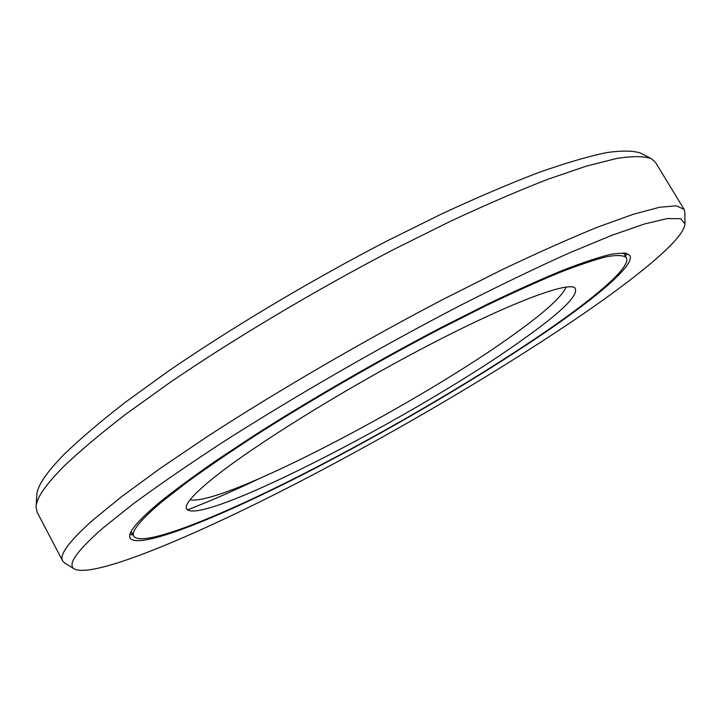 <?xml version="1.0" encoding="UTF-8"?>
<svg xmlns="http://www.w3.org/2000/svg" width="721" height="721" viewBox="0 0 721 721"><rect width="100%" height="100%" fill="white"/><g stroke="black" fill="none" stroke-linecap="round" stroke-linejoin="round"><path stroke-width="1.08" d="M133.827 536.316C130.907 531.485 140.532 519.751 162.703 501.122L187.316 481.988C207.297 467.514 230.522 451.67 257.018 434.475C312.211 399.308 378.931 360.806 440.864 328.452L485.179 306.092C512.874 292.798 537.587 281.641 559.316 272.637C579.008 264.967 594.969 259.632 607.208 256.613C617.266 254.892 623.638 255.243 626.342 257.667C631.127 266.004 600.99 292.726 555.576 324.657C488.108 371.937 391.242 429.022 304.586 473.309C218.715 517.119 142.208 547.843 133.827 536.316L131.222 531.422M212.515 478.753C251.746 446.858 341.664 390.719 424.327 347.468C507.106 304.118 565.859 281.92 574.619 287.643C580.054 293.862 562.993 311.012 523.437 339.095C418.108 415.215 189.253 533.017 186.162 507.431C186.234 502.546 195.021 492.993 212.515 478.753M566.12 287.057C562.119 296.448 545.364 311.769 515.839 333.012C420.676 402.426 222.555 506.115 190.029 499.833M651.315 158.638C644.087 156.069 632.488 156.015 616.527 158.485L586.371 166.118L547.915 179.259C518.417 190.714 485.675 204.845 449.697 221.635L393.071 249.799C314.906 290.527 234.001 338.744 169.714 382.68L126.049 414.016C100.724 433.519 80.013 450.94 63.908 466.289C45.666 484.656 36.383 498.13 36.077 506.719L36.807 495.003C37.141 486.215 46.252 472.661 64.151 454.347C79.941 439.062 100.228 421.785 125.012 402.498L167.732 371.594C230.603 328.343 309.679 281.118 386.222 241.373L441.712 213.903C477.014 197.545 509.188 183.81 538.226 172.698C565.03 163.216 587.642 156.547 606.046 152.699C621.935 150.401 633.552 150.572 640.897 153.222L651.315 158.638L655.434 162.297L684.103 209.351L684.878 212.298L684.95 223.771C684.716 237.335 644.835 271.042 590.12 309.147C507.476 366.439 394.946 432.672 291.996 485.666C190.209 537.893 94.19 578.044 74.587 569.103L64.791 563.128L62.655 560.947C59.014 555.017 68.964 541.498 92.522 520.391L121.588 496.661L160.233 468.371L207.576 436.385C277.116 391.215 363.519 340.907 444.19 298.809L501.879 269.816C537.911 252.656 569.969 238.381 598.051 226.98L633.507 214.209L659.589 207.251L676.307 205.809L684.103 209.351M36.077 506.719L37.095 512.135L62.655 560.947M74.587 569.103C66.864 565.066 76.363 551.331 103.103 527.889L133.015 504.033C157.899 485.684 187.406 465.351 221.545 443.027C293.014 397.244 381.148 346.44 461.656 304.74C500.96 284.795 536.839 267.527 569.32 252.927L611.525 235.434L644.322 224.024L667.304 218.571L680.651 218.688L684.95 223.771M159.17 502.708C174.41 490.415 193.426 476.374 216.192 460.557L254.72 435.124C310.715 399.416 378.516 360.275 441.468 327.388L486.504 304.668C514.641 291.149 539.75 279.82 561.812 270.672C581.811 262.886 598.024 257.469 610.444 254.414C620.637 252.665 627.108 253.026 629.848 255.486C634.723 263.976 603.937 291.23 557.739 323.693C489.226 371.657 391.161 429.437 303.37 474.31C216.39 518.669 138.693 549.907 130.15 538.199C127.193 533.324 136.864 521.49 159.17 502.708M187.253 509.963C208.288 501.861 231.783 491.659 257.712 479.375M626.684 253.386L625.576 256.397M129.978 534.414L133.133 535.009M625.224 253.08L624.242 254.171M130.465 532.999L131.907 532.72M624.224 254.153L624.846 253.026M131.898 532.693L130.618 532.648M626.342 257.667L623.485 252.909M130.014 534.279L133.006 534.784M625.449 256.18L626.558 253.35"/></g></svg>
